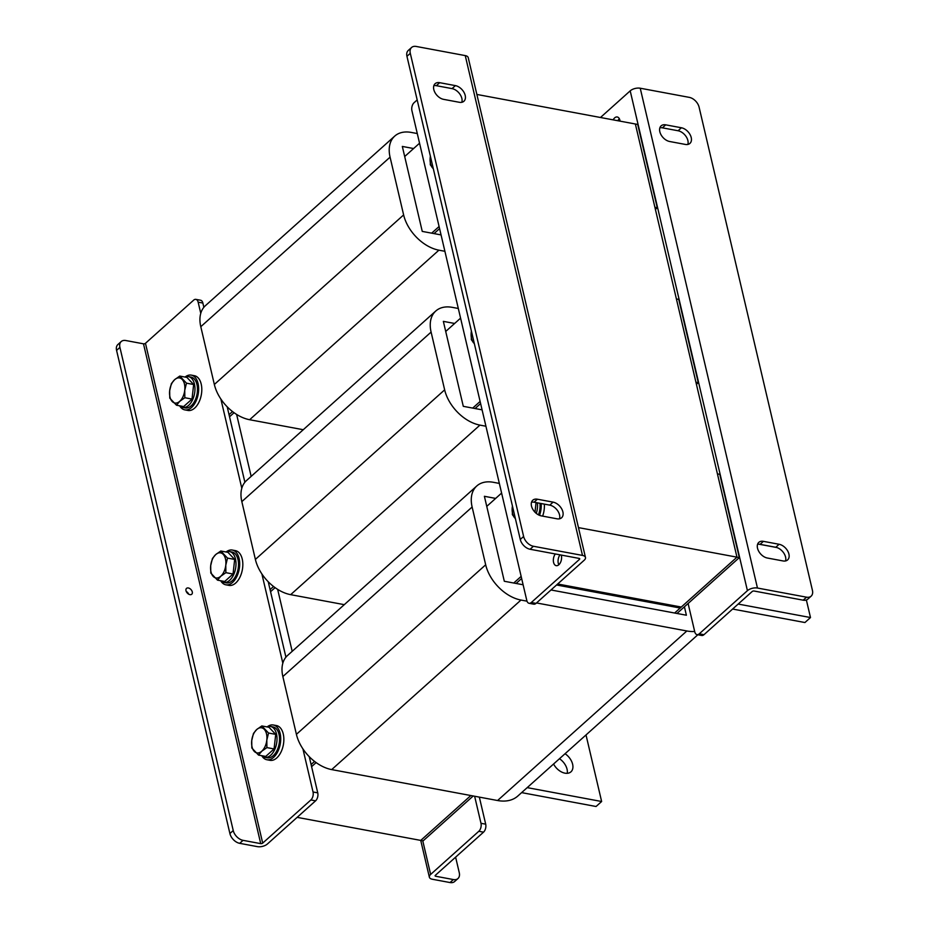 <?xml version="1.0" encoding="UTF-8"?>
<svg xmlns="http://www.w3.org/2000/svg" width="929" height="929" viewBox="0 0 929 929"><rect width="100%" height="100%" fill="white"/><g stroke="black" fill="none" stroke-linecap="round" stroke-linejoin="round"><path stroke-width="1.39" d="M557.679 583.993L681.305 607.043L736.964 557.168L635.366 123.998L654.91 207.306L657.267 207.748L655.398 209.408M476.867 94.444L637.724 124.44L657.267 207.748M578.477 527.614L736.964 557.168L674.617 613.024L680.191 608.03L679.889 606.776M521.645 578.488L516.094 583.458L521.645 578.488M316.127 762.581L311.598 766.646L316.127 762.581M486.75 506.386L501.614 493.078M521.146 576.386L513.737 583.029M314.571 761.432L311.099 764.532M480.607 403.558L475.056 408.528L480.607 403.558M275.089 587.651L270.56 591.703M445.723 331.456L460.575 318.148M480.119 401.444L472.71 408.086M273.544 586.489L270.072 589.601M439.58 228.615L434.029 233.597L439.58 228.615M234.062 412.72L229.533 416.773M404.696 156.525L419.548 143.217M439.092 226.513L431.671 233.156M232.505 411.559L229.033 414.671M739.321 557.609L736.964 557.168L717.432 473.871L719.789 474.313L739.321 557.609L676.974 613.465M473.209 795.979L423.125 840.85L297.141 817.357M470.864 795.538L420.767 840.408L470.864 795.538M698.294 382.678L695.937 382.237L676.405 298.941L678.751 299.37L698.294 382.678L696.436 384.339M562.893 511.925A9.813 6.364 48.1 0 0 553.092 502.136L537.392 499.21A9.813 6.364 48.1 0 0 532.793 500.22A9.813 6.364 48.1 0 0 532.642 509.022A9.813 6.364 48.1 0 0 541.293 515.874L556.994 518.8A9.813 6.364 48.1 0 0 561.592 517.778A9.813 6.364 48.1 0 0 562.893 511.925M531.539 502.194A9.813 6.364 -131.9 0 1 534.047 502.206L549.747 505.132A9.813 6.364 -131.9 0 1 559.548 514.921A9.813 6.364 -131.9 0 1 559.502 518.812M465.197 95.42A9.813 6.364 48.1 0 0 455.396 85.619L439.696 82.693A9.813 6.364 48.1 0 0 435.097 83.715A9.813 6.364 48.1 0 0 434.946 92.505A9.813 6.364 48.1 0 0 443.609 99.357L459.298 102.283A9.813 6.364 48.1 0 0 463.896 101.273A9.813 6.364 48.1 0 0 465.197 95.42M433.855 85.677A9.813 6.364 -131.9 0 1 436.363 85.689L452.051 88.615A9.813 6.364 -131.9 0 1 461.852 98.404A9.813 6.364 -131.9 0 1 461.806 102.295M555.298 553.963A6.875 4.006 -79.4 0 0 553.37 561.07A6.875 4.006 -79.4 0 0 556.204 565.668A6.875 4.006 -79.4 0 0 558.84 564.751A6.875 4.006 -79.4 0 0 561.279 555.077M417.179 99.914L414.09 102.689A5.888 3.426 -79.4 0 0 411.919 110.679L526.801 600.494A5.888 3.426 -79.4 0 0 529.065 603.293A5.888 3.426 -79.4 0 0 531.318 602.503L579.487 559.351A1.452 0.708 166.8 0 0 579.731 558.805A1.452 0.708 166.8 0 0 579.15 558.41L530.076 549.26A9.813 6.364 -131.9 0 1 520.275 539.459L523.619 536.474A9.813 6.364 48.1 0 0 533.42 546.264L582.483 555.414A7.339 3.6 166.8 0 1 585.467 557.458L468.239 57.656A7.339 3.6 -13.2 0 0 465.255 55.601L416.192 46.45A9.813 6.364 48.1 0 0 411.593 47.472A9.813 6.364 48.1 0 0 410.293 53.313L523.619 536.474M560.013 554.834A6.875 4.006 -79.4 0 0 558.817 564.762M531.318 602.503L536.021 603.385L584.19 560.233A7.339 3.6 166.8 0 0 585.467 557.458M536.021 603.385A5.888 3.426 100.6 0 1 533.769 604.175L529.065 603.293M410.293 53.313L406.948 56.309L520.275 539.459M406.948 56.309A9.813 6.364 -131.9 0 1 408.249 50.456L411.593 47.472M659.822 131.709A9.813 6.364 48.1 0 0 669.635 141.498L685.323 144.425A9.813 6.364 48.1 0 0 689.922 143.414A9.813 6.364 48.1 0 0 690.073 134.612A9.813 6.364 48.1 0 0 681.421 127.772L665.721 124.846A9.813 6.364 48.1 0 0 661.123 125.856A9.813 6.364 48.1 0 0 659.822 131.709M757.518 548.215A9.813 6.364 48.1 0 0 767.319 558.015L783.019 560.942A9.813 6.364 48.1 0 0 787.618 559.92A9.813 6.364 48.1 0 0 787.769 551.129A9.813 6.364 48.1 0 0 779.106 544.278L763.417 541.352A9.813 6.364 48.1 0 0 758.819 542.373A9.813 6.364 48.1 0 0 757.518 548.215M617.866 120.735A6.875 4.006 100.6 0 1 619.341 118.784A6.875 4.006 100.6 0 1 619.364 118.761M613.152 119.864A6.875 4.006 100.6 0 1 614.638 117.902A6.875 4.006 100.6 0 1 617.262 116.984A6.875 4.006 100.6 0 1 620.061 121.142M703.973 634.693L752.142 591.552A1.452 0.708 166.8 0 1 754.116 591.03L803.19 600.18L806.535 597.184L757.46 588.034A7.339 3.6 166.8 0 0 747.427 590.67L699.258 633.822L703.973 634.693A5.888 3.426 100.6 0 1 701.72 635.482L697.017 634.612A5.888 3.426 -79.4 0 0 699.258 633.822M697.017 634.612A5.888 3.426 -79.4 0 1 694.753 631.813L688.11 603.49M600.471 117.495L630.199 90.856A7.339 3.6 -13.2 0 1 640.232 88.22L689.295 97.371A9.813 6.364 48.1 0 1 699.096 107.172L812.422 590.321A9.813 6.364 48.1 0 1 811.122 596.174L807.789 599.159A9.813 6.364 -131.9 0 1 803.19 600.18M806.535 597.184A9.813 6.364 48.1 0 0 811.122 596.174M659.869 127.819A9.813 6.364 -131.9 0 1 662.377 127.83L678.077 130.757A9.813 6.364 -131.9 0 1 687.832 144.436M757.565 544.336A9.813 6.364 -131.9 0 1 760.073 544.348L775.773 547.274A9.813 6.364 -131.9 0 1 785.528 560.953M544.324 504.11A17.674 10.289 100.6 0 1 542.629 516.118M541.177 503.53A17.674 10.289 100.6 0 1 539.552 515.351M536.3 513.412A15.712 9.139 -79.4 0 0 537.415 502.833M538.483 514.863A15.712 9.139 -79.4 0 0 539.935 503.297M515.363 518.521A12.762 7.432 100.6 0 1 514.805 517.999A12.762 7.432 -79.4 0 1 512.262 507.176A12.762 7.432 -79.4 0 1 512.425 506.003L512.355 514.631L515.374 518.579M536.068 502.577L534.988 512.193M474.336 343.591A12.762 7.432 100.6 0 1 473.778 343.068A12.762 7.432 -79.4 0 1 471.235 332.234A12.762 7.432 -79.4 0 1 471.398 331.072L471.328 339.689L474.347 343.649M433.297 168.648A12.762 7.432 100.6 0 1 432.74 168.137A12.762 7.432 -79.4 0 1 430.208 157.303A12.762 7.432 -79.4 0 1 430.371 156.142L430.301 164.758L433.32 168.718M556.564 584.98L680.191 608.03M303.249 429.721L249.634 419.722A35.348 22.923 -131.9 0 1 214.344 384.467L200.792 326.694A35.348 22.923 -131.9 0 1 205.46 305.629L394.744 136.087A35.348 22.923 -131.9 0 1 411.292 132.429L417.284 133.544M444.898 251.294L438.906 250.18A35.348 22.923 -131.9 0 1 403.627 214.924L390.075 157.152A35.348 22.923 -131.9 0 1 394.744 136.087M441.054 234.909L422.254 231.402L402.327 146.434L413.602 148.535M344.287 604.663L290.661 594.665A35.348 22.923 -131.9 0 1 255.382 559.409L241.83 501.625A35.348 22.923 -131.9 0 1 246.499 480.56L435.771 311.018A35.348 22.923 -131.9 0 1 452.318 307.36L458.311 308.474M485.925 426.237L479.945 425.11A35.348 22.923 -131.9 0 1 444.654 389.855L431.102 332.083A35.348 22.923 -131.9 0 1 435.771 311.018M482.081 409.84L463.292 406.333L443.354 321.364L454.641 323.466M559.479 758.714A12.762 8.28 -131.9 0 1 567.05 769.224A12.762 8.28 -131.9 0 1 567.236 773.311M565.053 753.721A12.762 8.28 -131.9 0 1 572.624 764.242A12.762 8.28 -131.9 0 1 570.94 771.848A12.762 8.28 -131.9 0 1 553.568 764.01M697.853 634.762L517.801 796.048A43.199 28.021 -131.9 0 1 497.572 800.519L331.699 769.595A35.348 22.923 -131.9 0 1 296.409 734.34L282.857 676.556A35.348 22.923 -131.9 0 1 287.525 655.502L476.798 485.96A35.348 22.923 -131.9 0 1 493.345 482.29L499.337 483.417M526.998 601.179L520.972 600.053A35.348 22.923 -131.9 0 1 485.681 564.797L472.129 507.013A35.348 22.923 -131.9 0 1 476.798 485.96M694.671 631.465A43.199 28.021 -131.9 0 1 686.845 630.977L536.509 602.944M523.12 584.771L504.319 581.264L484.392 496.295L495.668 498.408M684.418 606.8L686.392 615.219L550.99 589.973M586.013 734.944L601.632 801.506L596.058 806.5L521.633 792.623M601.632 801.506L527.196 787.629M738.172 604.059L810.494 617.541L804.92 622.535L732.609 609.052M776.853 547.541L759.028 544.22M806.372 599.995L810.494 617.541M236.628 414.439L251.155 476.391M277.655 589.369L292.182 651.322M186.218 591.425A3.925 2.543 -131.9 0 1 188.703 594.2M192.28 591.901A3.925 2.543 48.1 0 0 189.748 588.533A3.925 2.543 48.1 0 0 186.52 588.382A3.925 2.543 48.1 0 0 185.997 590.728A3.925 2.543 48.1 0 0 188.517 594.084A3.925 2.543 48.1 0 0 191.757 594.235A3.925 2.543 48.1 0 0 192.28 591.901M200.769 313.34L198.144 302.169A5.888 3.426 -79.4 0 0 195.891 299.37A5.888 3.426 -79.4 0 0 193.638 300.16L145.47 343.3A1.452 0.708 -13.2 0 1 143.496 343.823L260.724 843.637L243.038 840.339L239.705 843.335L257.379 846.633A7.339 3.6 166.8 0 0 267.401 843.996L315.57 800.844L310.867 799.974A5.888 3.426 -79.4 0 0 313.038 791.984L302.924 748.902M260.724 843.637A1.452 0.708 166.8 0 0 262.698 843.114L310.867 799.974M313.038 791.984L317.741 792.855L309.252 756.682M285.923 657.186L268.226 581.751M244.884 482.244L227.199 406.809M203.857 307.313L202.859 303.04L198.144 302.169M317.741 792.855A5.888 3.426 100.6 0 1 315.57 800.844M195.891 299.37L200.594 300.241A5.888 3.426 100.6 0 1 202.859 303.04M282.834 663.201L261.897 573.971M241.795 488.271L220.87 399.029M239.705 843.335A9.813 6.364 -131.9 0 1 229.904 833.545L116.578 350.384A9.813 6.364 -131.9 0 1 117.878 344.543L121.211 341.547A9.813 6.364 48.1 0 1 125.81 340.525L143.496 343.823M229.904 833.545L233.237 830.549L119.922 347.4L116.578 350.384M233.237 830.549A9.813 6.364 48.1 0 0 243.038 840.339M121.211 341.547A9.813 6.364 48.1 0 0 119.922 347.4M474.638 796.246L480.978 823.291L485.693 824.174A5.888 3.426 100.6 0 1 483.521 832.163L435.353 875.315A1.452 0.708 166.8 0 0 435.097 875.861A1.452 0.708 166.8 0 0 435.689 876.256L435.446 875.223M483.521 832.163L478.818 831.281L430.65 874.433A7.339 3.6 166.8 0 0 429.372 877.208A7.339 3.6 166.8 0 0 432.345 879.252L450.031 882.55L453.364 879.554L435.689 876.256M478.818 831.281A5.888 3.426 -79.4 0 0 480.978 823.291M479.341 797.128L485.693 824.174M453.364 879.554A9.813 6.364 48.1 0 0 457.962 878.544L454.629 881.528A9.813 6.364 -131.9 0 1 450.031 882.55M455.616 857.153L459.263 872.691A9.813 6.364 48.1 0 1 457.962 878.544M275.716 734.363L274.067 748.937L265.717 756.427L258.541 755.091L261.815 751.178L266.902 747.601L266.809 740.146L268.539 733.027L275.716 734.363L268.992 727.279L261.815 725.944L256.729 729.52L253.466 733.434L251.736 740.541L251.829 748.008L258.541 755.091M266.902 747.601L274.067 748.937M268.539 733.027L261.815 725.944M254.267 751.375A12.762 7.432 -79.4 0 0 261.815 751.178A12.762 7.432 -79.4 0 0 266.809 740.146A12.762 7.432 -79.4 0 0 264.266 729.323A12.762 7.432 100.6 0 0 256.729 729.52A12.762 7.432 -79.4 0 0 251.736 740.541A12.762 7.432 -79.4 0 0 254.267 751.375M267.285 726.792A17.674 10.289 100.6 0 1 273.335 724.992L276.482 725.572A17.674 10.289 100.6 0 1 283.856 739.217A17.674 10.289 100.6 0 1 276.761 757.948A17.674 10.289 100.6 0 1 270.002 760.328L266.867 759.736A17.674 10.289 100.6 0 1 261.862 755.881M273.335 724.992A17.674 10.289 100.6 0 1 280.721 738.625A17.674 10.289 100.6 0 1 273.614 757.356A17.674 10.289 100.6 0 1 266.867 759.736M261.63 755.66A15.712 9.139 -79.4 0 0 264.707 757.344A15.712 9.139 -79.4 0 0 274.357 750.272A15.712 9.139 -79.4 0 0 276.494 733.922A15.712 9.139 -79.4 0 0 270.467 726.455A15.712 9.139 -79.4 0 0 266.983 726.908M264.707 757.344L267.227 757.809A15.712 9.139 -79.4 0 0 276.865 750.748A15.712 9.139 -79.4 0 0 279.014 734.386A15.712 9.139 -79.4 0 0 272.975 726.919L270.467 726.455M234.677 559.432L233.04 574.006L224.69 581.496L217.514 580.149L220.777 576.235L225.875 572.67L225.782 565.215L227.512 558.097L234.677 559.432L227.965 552.349L220.788 551.013L215.702 554.578L212.427 558.492L210.697 565.61L210.79 573.065L217.514 580.149M225.875 572.67L233.04 574.006M227.512 558.097L220.788 551.013M213.24 576.444A12.762 7.432 -79.4 0 0 220.777 576.235A12.762 7.432 -79.4 0 0 225.782 565.215A12.762 7.432 -79.4 0 0 223.239 554.381A12.762 7.432 100.6 0 0 215.702 554.578A12.762 7.432 -79.4 0 0 210.697 565.61A12.762 7.432 -79.4 0 0 213.24 576.444M193.65 384.501L192.013 399.075L183.652 406.554L176.487 405.218L179.75 401.305L184.836 397.728L184.743 390.273L186.474 383.166L193.65 384.501L186.926 377.418L179.761 376.071L174.675 379.647L171.4 383.561L169.67 390.679L169.763 398.135L176.487 405.218M184.836 397.728L192.013 399.075M186.474 383.166L179.761 376.071M172.213 401.502A12.762 7.432 -79.4 0 0 179.75 401.305A12.762 7.432 -79.4 0 0 184.743 390.273A12.762 7.432 -79.4 0 0 182.212 379.45A12.762 7.432 100.6 0 0 174.675 379.647A12.762 7.432 -79.4 0 0 169.67 390.679A12.762 7.432 -79.4 0 0 172.213 401.502M226.258 551.849A17.674 10.289 100.6 0 1 232.308 550.061L235.443 550.642A17.674 10.289 100.6 0 1 242.829 564.275A17.674 10.289 100.6 0 1 235.722 583.006A17.674 10.289 100.6 0 1 228.975 585.386L225.828 584.805A17.674 10.289 100.6 0 1 220.823 580.95M232.308 550.061A17.674 10.289 100.6 0 1 239.694 563.694A17.674 10.289 100.6 0 1 232.587 582.425A17.674 10.289 100.6 0 1 225.828 584.805M185.219 376.919A17.674 10.289 100.6 0 1 191.281 375.119L194.416 375.711A17.674 10.289 100.6 0 1 201.802 389.344A17.674 10.289 100.6 0 1 194.695 408.075A17.674 10.289 100.6 0 1 187.937 410.455L184.801 409.875A17.674 10.289 100.6 0 1 179.796 406.008M191.281 375.119A17.674 10.289 100.6 0 1 198.655 388.752A17.674 10.289 100.6 0 1 191.56 407.494A17.674 10.289 100.6 0 1 184.801 409.875M220.591 580.73A15.712 9.139 -79.4 0 0 223.68 582.402A15.712 9.139 -79.4 0 0 233.33 575.341A15.712 9.139 -79.4 0 0 235.467 558.979A15.712 9.139 -79.4 0 0 229.44 551.524A15.712 9.139 -79.4 0 0 225.956 551.977M223.68 582.402L226.188 582.878A15.712 9.139 -79.4 0 0 235.838 575.806A15.712 9.139 -79.4 0 0 237.975 559.455A15.712 9.139 -79.4 0 0 231.948 551.989L229.44 551.524M179.564 405.799A15.712 9.139 -79.4 0 0 182.653 407.471A15.712 9.139 -79.4 0 0 192.291 400.411A15.712 9.139 -79.4 0 0 194.44 384.049A15.712 9.139 -79.4 0 0 188.413 376.582A15.712 9.139 -79.4 0 0 184.929 377.035M182.653 407.471L185.161 407.936A15.712 9.139 -79.4 0 0 194.811 400.875A15.712 9.139 -79.4 0 0 196.948 384.513A15.712 9.139 -79.4 0 0 190.921 377.058L188.413 376.582M549.747 505.132L553.092 502.136M452.051 88.615L455.396 85.619M579.266 558.434L579.487 559.351M465.255 55.601L582.483 555.414M533.42 546.264L530.076 549.26M436.363 85.689L439.696 82.693M534.047 502.206L537.392 499.21M747.427 590.67L630.199 90.856M757.46 588.034L640.232 88.22M775.773 547.274L779.106 544.278M760.073 544.348L763.417 541.352M678.077 130.757L681.421 127.772M662.377 127.83L665.721 124.846M200.792 326.694L390.075 157.152M249.634 419.722L438.906 250.18M214.344 384.467L403.627 214.924M241.83 501.625L431.102 332.083M290.661 594.665L479.945 425.11M255.382 559.409L444.654 389.855M282.857 676.556L472.129 507.013M497.572 800.519L686.845 630.977M331.699 769.595L520.972 600.053M296.409 734.34L485.681 564.797M262.698 843.114L145.47 343.3M422.753 840.78L430.65 874.433M429.372 877.208L420.732 840.408"/></g></svg>
